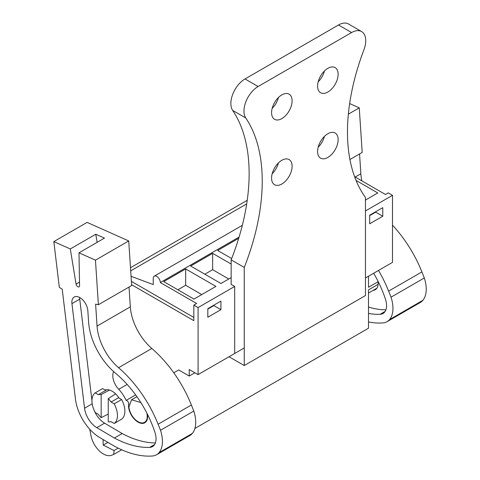 <?xml version="1.0" encoding="UTF-8"?>
<svg xmlns="http://www.w3.org/2000/svg" width="480" height="480" viewBox="0 0 480 480"><rect width="100%" height="100%" fill="white"/><g stroke="black" fill="none" stroke-linecap="round" stroke-linejoin="round"><path stroke-width="0.72" d="M174.084 373.218L174.084 372.606L178.686 369.954L189.234 376.044L189.234 369.504L198.084 374.61L198.084 307.572L234.69 286.44L231.15 284.4L231.15 259.866L244.248 267.426A182.184 105.186 120 0 0 245.772 117.99A20.028 11.562 120 0 1 258.126 86.508L245.028 78.948A20.028 11.562 120 0 0 232.674 110.424L245.772 117.99M131.61 284.73L193.836 320.652L193.836 305.124L198.084 307.572M194.886 428.454L368.502 328.218L368.502 289.878L378.102 284.34M378.018 281.754L368.502 287.25L368.502 276.222M174.084 372.606L178.686 369.954M147.498 414.846L147.18 415.026L146.868 413.124M147.576 417.432L147.18 417.66L147.18 415.026M189.234 376.044L194.898 372.774M198.084 374.61L244.248 347.958M365.46 277.98L392.502 262.368L392.502 195.33L365.46 210.942M220.92 309.678L220.92 301.098L207.822 308.658L207.822 317.244L220.92 309.678L213.84 305.592L213.84 305.184M369.672 215.214L369.672 223.8L382.77 216.234L382.77 207.654L369.672 215.214M193.836 305.124L196.638 303.504L160.314 282.54L239.088 237.06M354.588 176.67L385.458 194.49L388.254 192.876L392.502 195.33M163.722 281.604L185.67 268.932L215.928 286.404L193.98 299.076L163.722 281.604M231.15 264.042L212.646 253.356L190.698 266.028L220.956 283.5L231.15 277.614M238.71 238.308L217.674 250.458L231.672 258.54M356.04 180.408L377.778 192.96L365.46 200.07M193.836 317.424L131.388 281.37M130.698 270.858L246.696 203.892M130.494 267.708L247.218 200.316M140.826 402.54L131.544 399.798L128.916 407.112A13.014 7.518 -120 0 0 135.06 419.4A13.014 7.518 -120 0 0 144.558 422.34A13.014 7.518 -120 0 0 147.18 417.66M114.198 423.462A18.024 10.404 -120 0 0 114.198 403.842L111.072 402.036L118.506 397.746L121.632 399.552A18.024 10.404 -120 0 1 121.632 419.172L114.198 423.462L111.072 421.656A15.018 8.67 -120 0 1 108.24 421.776L108.24 398.652L115.608 393.858M95.202 392.874L102.636 388.584L105.762 390.384L98.328 394.68L95.202 392.874A18.024 10.404 -120 0 0 95.202 412.494L98.328 414.3A15.018 8.67 -120 0 0 101.16 417.684L108.24 414.072M101.16 417.684L101.16 394.56A15.018 8.67 -120 0 0 98.328 394.68M101.16 394.56L109.47 390.042M213.84 305.592L207.822 309.066M382.77 216.234L375.69 212.148L375.69 211.74M375.69 212.148L369.672 215.622M160.314 282.54A5.004 2.892 -120 0 0 158.13 277.5A5.004 2.892 -120 0 0 154.272 276.156A5.004 2.892 -120 0 0 153.234 278.454L153.234 284.58L131.058 276.294M185.67 268.932L185.67 285.282L201.768 294.576M177.882 289.776L185.67 285.282M212.646 253.356L212.646 269.706L228.744 279.006M204.858 274.206L212.646 269.706M111.072 402.036A15.018 8.67 -120 0 0 108.24 398.652M121.632 399.552L114.198 403.842M53.826 241.602L59.322 287.328L62.226 289.278L75.456 399.15A35.046 20.232 -120 0 0 99.678 437.514L111.48 444.486A115.146 66.48 -120 0 0 152.424 456A27.036 15.606 -120 0 0 156.552 454.764A27.036 15.606 -120 0 0 159.048 452.652A29.502 17.034 -120 0 0 160.518 430.266L158.1 424.212A90.114 52.026 -120 0 0 118.56 367.692A40.05 23.124 -120 0 1 97.05 326.076L95.616 304.164L98.388 304.74L95.454 260.16L128.73 240.948L87.102 222.39L53.826 241.602L70.296 248.946L95.784 234.228L104.472 238.104L78.984 252.816L95.454 260.16M78.984 252.816L79.566 285.666A2.502 1.446 -120 0 1 79.05 286.854A2.502 1.446 -120 0 1 77.292 286.35A2.502 1.446 -120 0 1 76.062 284.106L70.296 248.946M88.584 321.954A48.72 28.128 -120 0 0 115.572 373.278A80.436 46.44 -120 0 1 154.89 432.18A17.07 9.852 -120 0 1 152.502 446.592A17.07 9.852 -120 0 1 149.646 447.384A115.146 66.48 -120 0 1 114.396 438.03L96.81 427.644A17.748 10.248 -120 0 1 84.54 408.216L71.946 303.636A11.322 6.534 -120 0 1 71.88 302.958A11.322 6.534 -120 0 1 74.202 297.036A11.322 6.534 -120 0 1 82.638 299.772A11.322 6.534 -120 0 1 87.846 310.728L88.584 321.954M98.388 304.74L131.664 285.528L128.73 240.948M156.552 454.764L189.828 435.552A27.036 15.606 -120 0 0 192.324 433.44A29.502 17.034 -120 0 0 193.794 411.054L191.376 405A90.114 52.026 -120 0 0 151.836 348.48A40.05 23.124 -120 0 1 130.326 306.864L129.03 287.052M103.08 439.524L103.218 445.098L114.036 450.552L113.712 454.41L111.492 455.262A18.024 10.404 -120 0 1 90.966 435.582L89.778 429.276M103.218 445.098L107.916 442.38M193.794 411.054L160.518 430.266M97.116 242.346L95.784 234.228M93.612 409.008A17.748 10.248 -120 0 0 104.598 423.15L122.184 433.536L114.396 438.03M122.184 433.536A115.146 66.48 -120 0 0 155.382 442.926M79.65 297.474A11.322 6.534 -120 0 0 79.668 298.464A11.322 6.534 -120 0 0 79.734 299.142L91.956 400.65M113.712 454.41L121.722 449.79M114.036 450.552L118.212 448.14M128.964 404.106L128.55 404.346A13.518 7.806 -120 0 0 133.896 418.614A13.518 7.806 -120 0 0 144.804 422.778A13.518 7.806 -120 0 0 147.546 417.792A13.518 7.806 -120 0 0 147.396 414.156M128.55 404.346A2.502 1.446 -120 0 0 128.088 401.862A2.502 1.446 -120 0 0 126.132 400.392A24.342 14.052 -120 0 0 118.71 389.298A13.518 7.806 -120 0 1 113.652 371.622M119.082 398.076A15.522 8.958 -120 0 0 112.134 391.206A15.522 8.958 -120 0 0 105.192 390.054M135.642 394.902L126.132 400.392M368.502 321.948A115.146 66.48 -120 0 0 382.95 322.908A27.036 15.606 -120 0 0 387.072 321.672A27.036 15.606 -120 0 0 389.574 319.56A29.502 17.034 -120 0 0 391.038 297.174L388.626 291.114A90.114 52.026 -120 0 0 378.498 270.45M368.502 313.44A115.146 66.48 -120 0 0 380.172 314.292A17.07 9.852 -120 0 0 383.028 313.494A17.07 9.852 -120 0 0 385.41 299.088A80.436 46.44 -120 0 0 373.662 273.246M349.644 103.572L359.256 107.856L362.19 152.436L349.932 159.516M361.878 180.876A40.05 23.124 -120 0 1 360.852 173.772L359.556 153.96M387.072 321.672L420.348 302.46A27.036 15.606 -120 0 0 422.85 300.348A29.502 17.034 -120 0 0 424.314 277.962L421.902 271.908A90.114 52.026 -120 0 0 392.502 225.18M348.354 114.15L359.256 107.856M424.314 277.962L391.038 297.174M368.502 307.068A115.146 66.48 -120 0 0 385.908 309.834M373.26 290.304A13.518 7.806 -120 0 0 375.33 289.686A13.518 7.806 -120 0 0 378.072 284.7A13.518 7.806 -120 0 0 377.922 281.064M244.248 267.426L244.248 365.532L365.46 295.554L365.46 197.448A182.184 105.186 120 0 1 363.93 49.77A20.028 11.562 120 0 0 361.596 31.56A20.028 11.562 120 0 0 351.582 32.556L258.126 86.508M271.578 112.674A14.52 8.382 120 0 0 274.584 119.316A14.52 8.382 120 0 0 285.774 115.428A14.52 8.382 120 0 0 292.11 100.818A14.52 8.382 120 0 0 289.104 94.17A14.52 8.382 120 0 0 277.914 98.058A14.52 8.382 120 0 0 271.578 112.674M317.598 86.1A14.52 8.382 120 0 0 320.604 92.748A14.52 8.382 120 0 0 331.794 88.86A14.52 8.382 120 0 0 338.13 74.25A14.52 8.382 120 0 0 335.124 67.602A14.52 8.382 120 0 0 323.934 71.49A14.52 8.382 120 0 0 317.598 86.1M271.578 178.074A14.52 8.382 120 0 0 274.584 184.722A14.52 8.382 120 0 0 285.774 180.828A14.52 8.382 120 0 0 292.11 166.218A14.52 8.382 120 0 0 289.104 159.576A14.52 8.382 120 0 0 277.914 163.464A14.52 8.382 120 0 0 271.578 178.074M317.598 151.506A14.52 8.382 120 0 0 320.604 158.148A14.52 8.382 120 0 0 331.794 154.26A14.52 8.382 120 0 0 338.13 139.65A14.52 8.382 120 0 0 335.124 133.002A14.52 8.382 120 0 0 323.934 136.896A14.52 8.382 120 0 0 317.598 151.506M244.248 365.532L229.032 356.748M361.596 31.56L348.498 24A20.028 11.562 120 0 0 338.484 24.99L245.028 78.948M231.15 259.866A182.184 105.186 120 0 0 232.674 110.424M234.69 353.478L234.69 286.44M272.16 108.39A14.52 8.382 120 0 0 278.424 97.542M318.18 81.816A14.52 8.382 120 0 0 324.444 70.968M272.16 173.79A14.52 8.382 120 0 0 278.424 162.942M318.18 147.222A14.52 8.382 120 0 0 324.444 136.374M192.324 433.44L159.048 452.652M191.376 405L158.1 424.212M151.836 348.48L118.56 367.692M130.326 306.864L97.05 326.076M79.5 282.12L76.062 284.106M154.614 444.516L149.646 447.384M104.598 423.15L96.81 427.644M92.196 403.794L84.54 408.216M79.734 299.142L71.946 303.636M127.146 384.432L118.71 389.298M422.85 300.348L389.574 319.56M421.902 271.908L388.626 291.114M360.852 173.772L355.212 177.03M385.14 311.424L380.172 314.292M338.484 24.99L351.582 32.556M146.376 421.29L144.558 422.34M136.92 396.69L131.538 399.798M106.584 389.742L105.612 390.3M376.902 288.198L368.502 293.046M242.328 225.324L154.272 276.156"/></g></svg>
